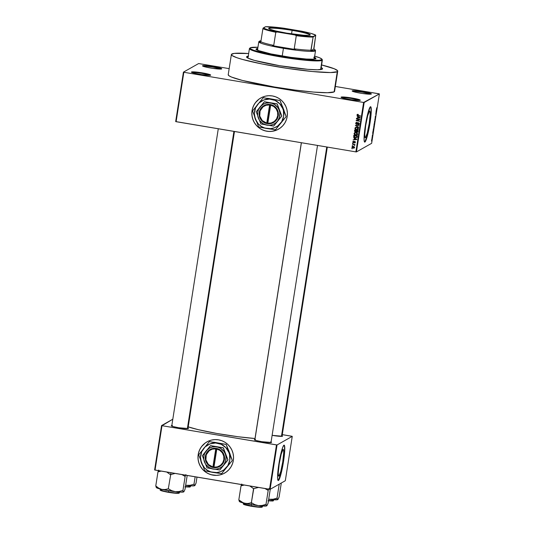 <?xml version="1.0" encoding="UTF-8"?>
<svg xmlns="http://www.w3.org/2000/svg" width="534" height="534" viewBox="0 0 534 534"><rect width="100%" height="100%" fill="white"/><g stroke="black" fill="none" stroke-linecap="round" stroke-linejoin="round"><path stroke-width="0.8" d="M359.556 100.452A9.225 0.861 8.9 0 0 350.731 98.369A9.225 0.861 8.9 0 0 341.693 97.655A9.225 0.861 -171.1 0 1 350.731 98.369A9.225 0.861 -171.1 0 1 359.556 100.452M341.139 97.121A9.739 0.908 -171.1 0 1 351.833 97.982A9.739 0.908 -171.1 0 1 360.243 100.305A9.739 0.908 -171.1 0 1 360.216 100.325L358.321 99.344L350.057 97.702L343.449 96.988L341.072 97.288L344.323 98.43L351.292 99.738L360.216 100.325A9.739 0.908 -171.1 0 1 350.424 99.604A9.739 0.908 -171.1 0 1 341.086 97.301A9.739 0.908 -171.1 0 1 341.139 97.121L341.446 97.548L341.139 97.121M209.929 75.327A9.225 0.861 8.9 0 0 201.098 73.245A9.225 0.861 8.9 0 0 192.06 72.531A9.225 0.861 -171.1 0 1 201.098 73.245A9.225 0.861 -171.1 0 1 209.929 75.327M191.506 71.997A9.739 0.908 -171.1 0 1 202.199 72.858A9.739 0.908 -171.1 0 1 210.616 75.181A9.739 0.908 -171.1 0 1 210.59 75.201L208.687 74.219L200.43 72.577L193.815 71.863L191.439 72.163L194.69 73.298L201.665 74.613L210.59 75.201A9.739 0.908 -171.1 0 1 200.791 74.48A9.739 0.908 -171.1 0 1 191.452 72.177A9.739 0.908 -171.1 0 1 191.506 71.997L191.813 72.424L191.506 71.997M221.003 69.066A9.225 0.861 8.9 0 0 212.172 66.984A9.225 0.861 8.9 0 0 203.134 66.269A9.225 0.861 -171.1 0 1 212.172 66.984A9.225 0.861 -171.1 0 1 221.003 69.066M202.58 65.735A9.739 0.908 -171.1 0 1 213.273 66.596A9.739 0.908 -171.1 0 1 221.69 68.919A9.739 0.908 -171.1 0 1 221.663 68.939L219.761 67.958L211.504 66.316L204.889 65.602L202.519 65.902L205.764 67.037L212.739 68.352L221.663 68.939A9.739 0.908 -171.1 0 1 211.864 68.219A9.739 0.908 -171.1 0 1 202.526 65.916A9.739 0.908 -171.1 0 1 202.58 65.735L202.887 66.163L202.58 65.735M370.629 94.191A9.225 0.861 8.9 0 0 361.805 92.108A9.225 0.861 8.9 0 0 352.767 91.394A9.225 0.861 -171.1 0 1 361.805 92.108A9.225 0.861 -171.1 0 1 370.629 94.191M352.213 90.86A9.739 0.908 -171.1 0 1 362.906 91.721A9.739 0.908 -171.1 0 1 371.317 94.044A9.739 0.908 -171.1 0 1 371.29 94.064L369.394 93.083L361.131 91.441L354.523 90.727L352.146 91.027L355.397 92.168L362.366 93.477L371.29 94.064A9.739 0.908 -171.1 0 1 361.498 93.343A9.739 0.908 -171.1 0 1 352.16 91.04A9.739 0.908 -171.1 0 1 352.213 90.86L352.52 91.287L352.213 90.86M260.819 97.949L260.792 97.969A17.942 17.742 60.5 0 1 287.192 116.539L286.317 119.923L284.802 123.067L282.7 125.844L280.09 128.153L277.086 129.902L273.795 131.024L270.337 131.471L266.86 131.237L263.482 130.323L260.338 128.761L257.562 126.618L255.239 123.981L253.47 120.938L252.328 117.613L251.848 114.136L252.048 110.638A17.942 17.742 60.5 0 1 260.792 97.969A17.942 17.742 -119.5 0 0 259.544 128.2A17.942 17.742 -119.5 0 0 278.468 129.195L278.454 129.208A17.942 17.742 60.5 0 1 252.048 110.638L252.922 107.247L254.444 104.103L256.54 101.327L259.15 99.017L262.154 97.275L265.451 96.153L268.902 95.699L272.387 95.94L275.758 96.854L278.902 98.41L281.685 100.552L284.001 103.195L285.77 106.233L286.912 109.557L287.399 113.034L287.192 116.539A17.942 17.742 60.5 0 1 278.454 129.208M278.895 476.148L278.374 475.514L278.254 472.944L279.215 463.812L281.211 454.094L283.067 449.481A13.557 1.582 -80.5 0 1 283.227 449.448A13.557 1.582 -80.5 0 1 282.646 462.444A13.557 1.582 -80.5 0 1 278.895 476.148A13.557 1.582 -80.5 0 1 278.735 476.181A13.557 1.582 -80.5 0 1 279.315 463.185A13.557 1.582 -80.5 0 1 283.067 449.481L283.587 450.115L283.708 452.678L282.746 461.817L280.75 471.535L278.895 476.148M278.114 480.507A17.942 2.096 99.5 0 0 278.214 480.46L278.421 480.5A17.942 2.096 -80.5 0 1 278.207 480.54A17.942 2.096 -80.5 0 1 278.982 463.332A17.942 2.096 -80.5 0 1 283.948 445.196L282.84 447.045L281.485 451.303L279.128 462.431L277.627 475.066L277.647 479.038L278.201 480.54L279.215 479.352L280.524 475.654L283.234 463.265L284.742 450.629L284.722 446.658L283.948 445.196A17.942 2.096 -80.5 0 1 284.155 445.156A17.942 2.096 -80.5 0 1 283.387 462.357A17.942 2.096 -80.5 0 1 278.421 480.5L278.214 480.46A17.942 2.096 99.5 0 0 283.113 462.758A17.942 2.096 99.5 0 0 284.048 445.156M369.561 111.059A13.557 1.582 -80.5 0 1 369.715 111.025A13.557 1.582 -80.5 0 1 369.134 124.022A13.557 1.582 -80.5 0 1 365.383 137.725L364.869 137.091L364.749 134.521L365.71 125.39L367.699 115.671L369.561 111.059L370.075 111.693L370.195 114.256L369.234 123.394L367.245 133.113L365.383 137.725A13.557 1.582 -80.5 0 1 365.229 137.759A13.557 1.582 -80.5 0 1 365.81 124.762A13.557 1.582 -80.5 0 1 369.561 111.059M364.602 142.084A17.942 2.096 99.5 0 0 364.709 142.037L364.909 142.071A17.942 2.096 -80.5 0 1 364.702 142.117A17.942 2.096 -80.5 0 1 365.47 124.909A17.942 2.096 -80.5 0 1 370.436 106.773L367.979 112.881L365.336 125.744L364.115 136.644L364.135 140.616L364.695 142.117L365.703 140.929L367.018 137.231L369.728 124.843L371.23 112.207L371.21 108.235L370.436 106.773A17.942 2.096 -80.5 0 1 370.643 106.733A17.942 2.096 -80.5 0 1 369.875 123.935A17.942 2.096 -80.5 0 1 364.909 142.071L364.709 142.037A17.942 2.096 99.5 0 0 369.601 124.335A17.942 2.096 99.5 0 0 370.543 106.733M255.466 439.489L254.384 439.622L254.665 440.009L254.384 439.622A8.718 0.814 -171.1 0 1 254.858 439.515M271.065 442.052A8.718 0.814 -171.1 0 1 271.479 442.472A8.718 0.814 -171.1 0 1 271.459 442.492L270.651 441.892M282.099 435.817A8.718 0.814 -171.1 0 1 282.513 436.238A8.718 0.814 -171.1 0 1 282.493 436.251L281.685 435.651M172.422 425.545L171.334 425.678L171.614 426.065L171.334 425.678A8.718 0.814 -171.1 0 1 171.808 425.571M188.015 428.108A8.718 0.814 -171.1 0 1 188.429 428.528A8.718 0.814 -171.1 0 1 188.409 428.542L187.601 427.948M355.971 124.162L355.684 123.134L356.378 122.413L357.019 122.379L356.111 123.187L356.392 124.042L358.107 122.713L359.275 123.414L358.481 124.589L358.087 124.255L358.881 123.614L358.401 123.034L357.039 124.382L355.971 124.162M248.597 56.103L246.902 56.531A38.448 3.591 -171.1 0 0 246.688 57.271A38.448 3.591 -171.1 0 0 283.554 66.336A38.448 3.591 -171.1 0 0 322.216 69.18L322.469 68.506L321.181 67.571A38.448 3.591 -171.1 0 1 322.322 69.113A38.448 3.591 -171.1 0 1 322.216 69.18L317.436 69.78L307.651 69.327L279.556 65.689L254.391 60.389L247.849 58.099L246.648 57.205L246.902 56.531L247.956 58.006L246.902 56.531A38.448 3.591 -171.1 0 1 248.243 56.15M231.376 54.528L228.218 74.7A53.827 5.033 8.9 0 0 277.5 87.503A53.827 5.033 8.9 0 0 334.124 91.881L337.281 71.71A53.827 5.033 -171.1 0 1 280.657 67.331A53.827 5.033 -171.1 0 1 231.376 54.528A53.827 5.033 -171.1 0 1 231.836 54.007A53.827 5.033 -171.1 0 1 248.657 53.527L234.212 53.4L231.402 54.435L232.07 55.536L236.829 57.699L242.323 59.401L262.548 64.08L287.973 68.465L312.59 71.536L330.586 72.551L337.281 71.71L334.471 90.94M188.208 426.873A44.088 4.118 8.9 0 0 255.018 438.514L238.137 436.739L216.971 433.481L198.154 429.636L187.821 426.739M206.938 441.872A17.942 17.742 60.5 0 1 233.338 460.441L232.464 463.826L230.948 466.97L228.846 469.746L226.236 472.056L223.232 473.805L219.941 474.926L216.484 475.373L213.006 475.14L209.628 474.225L206.491 472.663L203.708 470.527L201.385 467.884L199.616 464.84L198.474 461.516L197.994 458.038L198.194 454.541A17.942 17.742 60.5 0 1 206.938 441.872L206.965 441.858A17.942 17.742 -119.5 0 0 205.69 472.103A17.942 17.742 -119.5 0 0 224.614 473.097L224.6 473.111A17.942 17.742 60.5 0 1 198.194 454.541L199.069 451.15L200.59 448.006L202.693 445.229L205.296 442.92L208.3 441.177L211.597 440.056L215.048 439.602L218.533 439.842L221.904 440.757L225.048 442.312L227.831 444.455L230.147 447.098L231.916 450.135L233.058 453.459L233.545 456.937L233.338 460.441A17.942 17.742 60.5 0 1 224.6 473.111M176.107 121.692L355.864 151.876L363.607 102.455L183.85 72.27L176.107 121.692L175.673 121.565L183.416 72.15L198.621 63.553L229.166 68.632L198.621 63.553L183.416 72.15L183.85 72.27L183.416 72.15L175.673 121.565L355.864 151.876L356.438 151.923L364.175 102.501L379.387 93.904L371.644 143.319L356.438 151.923L355.864 151.876L363.607 102.455L183.85 72.27L176.107 121.692M352.694 145.789L352.246 145.388L352.694 145.789M353.722 144.647L352.447 144.1L355.003 144.534L354.543 144.781L354.756 145.522L353.722 144.647L354.756 145.522L354.543 144.781L355.003 144.534L352.447 144.1L353.722 144.647M353.041 143.593L352.587 143.185L353.041 143.593M354.082 142.658L353.141 142.712L352.76 141.817L353.688 141.25L353.108 141.977L353.561 142.485L354.329 141.543L355.057 141.577L355.397 142.331L354.843 142.938L354.783 141.81L353.448 142.812L354.783 141.81L355.03 142.278L354.549 142.952L355.397 142.331L354.309 141.55M354.416 138.379L356.772 139.494L353.101 139.928L354.242 139.494L354.416 138.379L354.242 139.494L353.101 139.928L356.772 139.494L354.416 138.379M357.233 134.842L355.924 134.942L354.049 133.553L354.496 132.853L355.684 132.572L357.286 133.16L357.566 134.455L356.271 135.135L354.576 134.668L354.049 133.553L354.442 134.561L355.657 135.089L357.113 134.915L357.66 134.161L356.004 132.606L354.583 132.806M358.06 129.568L356.752 129.669L354.876 128.28L355.444 127.513L356.512 127.299L358.114 127.893L358.387 129.181L357.099 129.862L355.397 129.395L354.876 128.28L355.27 129.288L356.485 129.815L357.94 129.649L358.481 128.888L356.825 127.339L355.404 127.533M356.972 114.897L358.174 114.389L357.42 114.87L357.54 115.344L360.417 116.225L357.279 115.584L356.972 114.897L358.034 115.825L360.47 115.905L357.593 115.371L357.379 114.984L358.174 114.389L356.972 114.897L357.299 114.436M357.807 116.746L360.163 117.86L356.485 118.294L357.633 117.854L357.807 116.746L357.633 117.854L356.485 118.294L360.163 117.86L357.807 116.746M359.195 119.456L356.378 118.982L359.943 119.249L356.859 120.47L359.629 121.265L356.111 120.677L359.195 119.456L356.111 120.677L359.629 121.265L356.859 120.47L359.943 119.249L356.378 118.982L359.195 119.456M358.668 127.426L355.357 125.51L359.022 125.15L355.744 125.717L358.668 127.426L355.744 125.717L359.022 125.15L355.357 125.51L358.668 127.426M357.76 132.112L356.579 131.684L354.81 131.898L354.656 129.982L358.174 130.57L357.68 132.178L355.377 132.125L357.913 132.045M355.27 137.705L353.795 136.944L353.828 135.256L357.346 135.843L356.912 137.432L355.27 137.705L357.059 137.238L357.346 135.843L353.828 135.256L353.682 136.197L354.069 135.296L353.682 136.197L355.27 137.705M353.148 148.172L351.999 147.504L352.213 146.57L353.401 146.376L354.529 147.05L354.396 147.891L353.148 148.172L354.175 148.065L354.583 147.497L353.401 146.376L352.347 146.483L351.939 147.05L352.487 146.416L351.939 147.05L353.148 148.172M352.22 148.812L351.772 148.412L352.22 148.812M376.71 108.062L376.543 109.11L376.964 108.602L376.583 108.776L376.71 108.062M378.946 93.784L335.345 86.461L379.387 93.904L363.607 102.455L364.175 102.501L356.438 151.923L371.644 143.319L379.387 93.904L378.946 93.784M371.737 139.261L371.851 138.9L371.737 139.261M372.078 137.058L372.198 136.697L372.078 137.058M372.952 131.484L372.639 133.487L373.319 131.858L373.006 131.144L372.639 133.487L373.319 131.858L372.952 131.484M373.847 126.151L373.633 128.227L374.167 126.431L374.134 125.75L373.847 126.151L373.673 128.22L373.847 126.151M374.674 120.878L374.461 122.953L374.961 121.418L374.955 120.477L374.674 120.878L374.501 122.947L374.674 120.878M375.242 116.812L375.262 117.687L375.722 115.985L375.502 117.433L375.789 115.664L375.442 117.527L375.749 115.638L375.248 116.799M376.343 109.844L376.029 111.846L376.71 110.218L376.397 109.51L376.029 111.846L376.71 110.218L376.343 109.844M375.923 112.534L376.296 112.32L375.656 114.229L376.123 113.969L375.796 113.855L376.437 111.946L375.969 112.213L376.296 112.32L375.656 114.229L376.123 113.969L375.796 113.855L376.437 111.946L375.923 112.534M374.848 119.382L375.155 120.123L374.928 119.175L375.515 117.854L374.895 119.069L375.155 120.123L374.928 119.175L375.515 117.854L374.848 119.382M374.04 124.529L373.98 125.403L374.307 125.136L374.661 123.274L374.194 123.534L374.254 125.216L374.661 123.274L374.04 124.529M373.226 129.749L373.386 130.69L373.84 128.54L373.373 128.807L373.273 130.83L373.84 128.54L373.226 129.749M372.325 135.462L372.358 136.117L372.659 134.895L372.512 135.963L372.705 134.575L372.465 136.05L372.692 134.581L372.325 135.462M371.938 137.979L372.158 138.48L372.325 137.465L372.158 138.48L372.325 137.465L371.938 137.979M371.517 140.616L371.664 141.256L371.884 139.621L371.517 140.616M291.824 436.238L282.286 434.636L292.258 436.358L285.31 480.733L270.104 489.338L277.053 444.962L292.258 436.358L277.053 444.962L162.002 425.691L155.054 470.067L269.536 489.291L276.485 444.915L162.002 425.691L172.802 419.21L161.562 425.571L162.002 425.691L155.054 470.067L154.613 469.94L161.562 425.571L154.613 469.94L270.104 489.338L269.536 489.291L276.485 444.915L277.053 444.962L270.104 489.338L285.31 480.733L292.258 436.358L291.824 436.238M171.334 425.678L173.036 426.553L178.736 427.754L188.409 428.542A8.718 0.814 -171.1 0 1 179.644 427.901A8.718 0.814 -171.1 0 1 171.287 425.845A8.718 0.814 -171.1 0 1 171.334 425.678M272.12 435.337L282.493 436.251A8.718 0.814 -171.1 0 1 272.12 435.337M254.384 439.622L256.08 440.497L261.787 441.698L271.459 442.492A8.718 0.814 -171.1 0 1 262.695 441.845A8.718 0.814 -171.1 0 1 254.338 439.789A8.718 0.814 -171.1 0 1 254.384 439.622M205.323 442.906L201.598 446.551L199.776 449.528L198.575 452.805L198.034 456.27L198.174 459.774L198.988 463.192L200.457 466.389L202.506 469.246L205.069 471.649L208.046 473.504L211.317 474.746L216.51 475.36L219.968 474.906L223.259 473.791M228.245 74.606L228.912 75.708L231.602 77.09L242.536 80.474L274.396 86.989L295.102 90.072L313.725 92.088L327.429 92.722L334.124 91.881A53.827 5.033 8.9 0 0 334.578 91.354L337.735 71.182A53.827 5.033 -171.1 0 1 337.281 71.71L337.635 70.768L334.357 68.799L321.588 64.948A53.827 5.033 -171.1 0 1 337.735 71.182M364.702 142.117L367.172 135.936L369.528 124.809L371.03 112.173L371.01 108.202L370.449 106.7M278.207 480.54L280.677 474.359L283.033 463.232L284.542 450.596L284.522 446.624L283.961 445.122M259.177 99.004L255.452 102.648L253.63 105.625L252.428 108.903L251.888 112.367L252.028 115.871L252.842 119.289L254.311 122.486L256.36 125.343L258.923 127.746L261.9 129.602L265.171 130.843L268.622 131.424L272.106 131.317L277.113 129.882M376.804 107.688L376.597 109.103L376.804 107.688M376.503 108.856L376.911 108.923L376.503 108.856M376.55 108.462L376.597 109.103M375.969 112.22L376.383 112.294L375.969 112.22M375.709 113.896L376.123 113.969L375.709 113.896M375.963 112.267L376.296 112.32L375.963 112.267M375.175 117.393L375.295 116.806M375.622 115.945L375.676 116.519M374.888 121.565L374.454 122.399L374.835 120.797L374.888 121.545M374.835 120.797L374.568 122.613L374.714 120.757M374.421 123.701L374.294 124.903L374.421 123.701M374.007 126.064L373.74 127.886L373.893 126.031M373.56 129.949L373.146 130.429L373.733 128.894L373.366 128.834L373.733 128.894L373.219 130.403L373.326 129.088L373.733 128.894L373.553 129.969M373.086 131.758L372.899 132.646L373.086 131.758M372.352 135.856L372.372 135.456M372.578 134.882L372.625 135.289M371.671 139.915L371.604 141.089L371.824 140.435M371.577 141.096L371.564 140.596M357.379 114.984L358.174 114.717M358.441 114.57L357.646 114.83M357.44 114.363L357.546 115.431L360.45 116.032L358.034 115.825L357.239 114.75L357.566 114.289M357.76 114.636L358.207 114.543M360.183 117.734L356.485 118.294L360.183 117.734M357.9 117.707L358.074 116.592L357.066 116.138L358.074 116.592L357.9 117.707M359.442 117.24L358.468 116.772L359.442 117.24M358.201 116.919L360.09 117.5L358.06 117.814L358.468 116.772L358.06 117.814L359.823 117.654L358.201 116.919M359.903 119.516L356.859 120.47L359.903 119.516M359.656 121.078L356.111 120.677L356.425 120.257L359.656 121.078M359.462 119.302L356.645 118.828L359.462 119.302M356.839 123.941L357.626 123.254L356.572 124.095L356.071 123.341L357.019 122.379L356.151 122.506L355.664 123.247L356.291 122.44M356.071 123.341L357.012 122.707M357.279 122.56L356.338 123.194M357.199 123.888L356.572 124.095M358.968 124.382L358.08 124.582L359.282 123.795L358.461 122.72L357.827 122.813M358.461 122.72L357.186 123.895M358.347 124.102L359.135 123.581L358.08 124.582L359.128 124.309M358.868 123.734L358.401 123.034L358.868 123.734L358.087 124.255M357.707 123.921L356.525 124.415L358.568 122.873M356.525 124.415L355.931 123.094L356.525 124.415L357.44 124.068M356.405 122.359L355.998 123.694L357.306 124.235M358.668 122.887L359.142 123.347L358.868 124.022M356.665 122.666L357.119 122.553M358.988 125.35L355.744 125.717L358.988 125.35M358.708 127.165L355.577 125.677L358.708 127.165M355.571 127.452L354.876 128.28L355.27 129.288L356.485 129.815L358.127 129.535M355.377 127.619L355.838 127.299M355.931 127.646L357.947 127.826L358.341 128.667L357.753 129.315M357.626 129.348L358.341 128.667L357.68 127.98L356.772 127.653L358.074 128.821L357.039 127.506L355.978 127.619L356.772 127.653L355.871 127.699L355.29 128.347L355.711 127.773M358.074 128.821L356.545 129.502L355.29 128.347L355.664 129.168L356.545 129.502L357.606 129.415L358.074 128.821M357.927 129.235L357.359 129.495M356.992 132.305L358.014 131.571L358.174 130.57L354.656 129.982L354.503 130.977L354.896 130.022L354.503 130.977L355.377 132.125L354.77 130.823L355.077 131.751L356.398 131.865M356.632 131.778L357.787 132.105M355.697 131.658L356.518 130.429L355.43 131.805L354.903 131.391L355.284 130.223L356.518 130.429L355.284 130.223L356.518 130.429L356.358 131.324M357.253 131.825L357.98 130.676L356.986 131.971L356.545 131.591L356.926 130.496L357.98 130.676L356.926 130.496L357.98 130.676L357.626 131.785M357.626 131.384L356.986 131.971L357.5 131.811L357.713 130.823L356.659 130.65L356.545 131.591L356.986 131.971M356.151 131.21L355.43 131.805L356.031 131.598L356.251 130.576L355.017 130.369L354.916 131.437L355.43 131.805M354.75 132.719L354.049 133.553L354.442 134.561L355.657 135.089L357.299 134.808M354.549 132.886L355.017 132.572M355.103 132.919L357.126 133.1L357.513 133.941L356.926 134.581M356.799 134.615L357.513 133.941L356.859 133.253L355.944 132.926L357.246 134.094L356.211 132.779L355.15 132.893L355.944 132.926L355.043 132.973L354.463 133.62L354.883 133.046M357.246 134.094L355.717 134.768L354.463 133.62L354.836 134.441L355.818 134.788L357.246 134.094M357.106 134.508L356.532 134.768M357.059 137.238L356.725 137.565M357.326 137.091L355.537 137.558L353.949 136.043L354.696 137.305L356.979 137.425M356.652 137.111L356.886 136.097L354.189 135.643L354.276 136.958L355.677 137.432L356.919 136.958L357.153 135.943L356.652 137.111L355.324 137.385L354.489 137.111L354.189 135.643L357.153 135.943L354.456 135.496L357.153 135.943L356.478 137.238M356.792 139.374L353.101 139.928L356.792 139.374M354.509 139.341L354.683 138.233L353.682 137.779L354.683 138.233L354.509 139.341M356.058 138.88L355.077 138.406L356.058 138.88M354.81 138.56L356.699 139.14L354.676 139.454L355.077 138.406L354.676 139.454L356.432 139.287L354.81 138.56M354.776 141.483L353.435 142.478L353.108 141.977L353.688 141.25L352.747 141.897L353.228 141.303M353.688 141.25L352.747 141.897L353.448 142.812L354.349 142.224M353.108 141.977L353.682 141.583M353.949 141.43L353.374 141.83M354.469 141.477L354.135 141.991L355.043 141.33M355.177 142.772L354.549 142.952L355.397 142.331M354.549 142.952L355.25 142.745M355.03 142.278L354.549 142.618M355.05 141.664L355.297 142.124L355.05 141.664L354.616 142.071M353.448 142.812L352.747 141.897M353.168 141.37L353.154 142.358L354.015 142.671M354.609 141.837L354.983 141.657M355.297 142.124L354.903 142.471M354.983 144.661L354.543 144.781L354.983 144.661M354.736 145.054L354.402 145.368L354.503 144.641L352.66 144.273L354.75 144.901M354.302 147.978L353.415 148.018L352.206 146.897L352.787 147.838L354.396 147.938M353.441 147.698L354.489 147.277L353.174 147.845L352.3 147.124L353.621 146.55L354.222 147.424L353.621 146.55L354.463 147.044L354.209 147.638M352.62 146.823L353.461 146.53M354.222 147.424L353.655 146.77L352.58 146.757L352.327 147.351L353.021 147.818L354.489 147.277M352.3 147.124L352.827 146.616M353.621 146.55L352.567 146.97M313.959 57.118L315.467 57.892L315.601 58.753A30.244 2.83 -171.1 0 1 283.788 56.297A30.244 2.83 -171.1 0 1 256.1 49.101A30.244 2.83 -171.1 0 1 256.353 48.808L256.273 49.308A30.244 2.83 8.9 0 0 256.18 49.375M321.942 59.347A36.913 3.451 -171.1 0 1 322.362 59.995A36.913 3.451 -171.1 0 1 322.049 60.355A36.913 3.451 8.9 0 0 322.256 59.648L321.828 59.074A36.399 3.404 -171.1 0 1 321.628 59.768L322.049 60.355L320.607 69.6L322.049 60.355A36.913 3.451 -171.1 0 1 283.227 57.352A36.913 3.451 -171.1 0 1 249.431 48.574A36.913 3.451 -171.1 0 1 249.745 48.214M250.226 47.86L249.645 48.28A36.913 3.451 8.9 0 0 281.518 57.071A36.913 3.451 8.9 0 0 322.049 60.355L321.628 59.768A36.399 3.404 -171.1 0 1 281.658 56.531A36.399 3.404 -171.1 0 1 250.226 47.86A36.399 3.404 -171.1 0 1 250.326 47.793A36.399 3.404 -171.1 0 1 257.942 47.272L250.326 47.793L250.486 48.828L253.703 50.289L264.998 53.32L284.762 57.031L304.934 59.648L318.718 60.289L321.628 59.768L321.868 59.127L319.652 57.799L314.539 56.117M314.666 56.157A36.399 3.404 -171.1 0 1 321.828 59.074M314.259 58.727L314.259 58.727A28.709 2.683 -171.1 0 1 314.019 59.007A28.709 2.683 -171.1 0 1 313.645 59.154M314.479 57.345A30.244 2.83 -171.1 0 1 315.861 58.46A30.244 2.83 -171.1 0 1 315.601 58.753L313.184 59.187L306.382 59.04L290.81 57.352L271.005 53.934L257.995 50.443A28.709 2.683 -171.1 0 1 257.535 49.842A28.709 2.683 -171.1 0 1 257.782 49.562M256.033 49.555L256.273 49.308A30.244 2.83 8.9 0 1 257.675 48.961L256.273 49.308L256.353 48.808L257.755 48.46A30.244 2.83 -171.1 0 0 256.353 48.808L256.487 49.669L257.995 50.443M315.721 58.727L313.879 57.625M314.206 58.506L313.518 59.194M258.489 50.73L257.548 49.795M315.701 58.693A30.244 2.83 8.9 0 0 314.399 57.846M267 505.571L268.075 503.262L270.264 489.244L268.075 503.262L266.713 505.865L265.985 504.436L268.222 490.305A15.92 1.489 -171.1 0 1 268.021 490.299L264.777 488.436L268.202 490.319L265.985 504.436L262.134 505.471L258.356 505.611L254.785 504.63L251.36 502.748L253.75 488.643A15.92 1.489 -171.1 0 1 253.423 488.59L249.819 485.98L253.57 488.623L251.36 502.748L248.023 503.482L244.772 503.328A13.871 1.295 8.9 0 0 251.327 504.603L251.374 502.748L251.327 504.603L258.356 505.611L254.785 504.63L251.534 502.768L248.023 503.482L244.772 503.328L241.722 502.053L238.818 499.877L241.028 485.753L244.372 485.019L241.181 485.793A15.92 1.489 -171.1 0 1 241.054 485.74L238.818 499.877L243.217 502.821L251.327 504.603A13.871 1.295 8.9 0 0 258.356 505.611L266.713 505.865L265.812 504.416L262.134 505.471L258.356 505.611A13.871 1.295 8.9 0 0 266.713 505.865L266.833 505.711M251.594 506.018L243.237 503.789A9.739 0.908 8.9 0 0 251.594 506.018L251.801 504.683L251.594 506.018A9.739 0.908 8.9 0 0 262.481 506.806L257.962 506.873L251.594 506.018M243.531 504.076L246.394 505.251L251.587 506.292L258.009 507.146L262.114 506.986M253.75 488.643L258.536 487.442L253.75 488.643A15.92 1.489 8.9 0 1 253.423 488.59L253.75 488.643M268.222 490.305L268.949 488.57L268.222 490.305A15.92 1.489 8.9 0 1 268.021 490.299L268.222 490.305M241.775 484.011L241.054 485.74A15.92 1.489 8.9 0 0 241.181 485.793L241.775 484.011M238.845 499.864L239.305 501.306L238.845 499.864M239.205 501.212L239.466 501.566A13.871 1.295 8.9 0 0 244.772 503.328L239.886 501.867L239.426 501.453L239.833 501.005M249.805 505.978L243.511 504.216M262.054 507.153L253.41 506.586M301.41 142.732L254.845 440.089L301.41 142.732M187.361 428.682L233.919 131.397L187.361 428.682M326.768 146.99L281.445 436.385L326.768 146.99M309.914 35.137A20.759 1.942 8.9 0 0 292.105 30.371L292.191 30.044A21.073 1.969 -171.1 0 1 310.147 35.024A21.073 1.969 -171.1 0 1 286.711 33.141L275.711 30.959L269.957 29.27L268.675 28.496L269.183 27.995L275.237 27.928L286.084 29.103L298.065 31.119L307.143 33.288L310.261 34.89L308.405 35.357L303.666 35.257L286.711 33.141A21.073 1.969 -171.1 0 1 268.702 28.529A21.073 1.969 -171.1 0 1 292.191 30.044L292.105 30.371A20.759 1.942 -171.1 0 1 309.92 35.111A20.759 1.942 -171.1 0 1 309.914 35.137M291.551 33.902L292.105 30.371L291.551 33.902M259.544 41.125L258.963 41.545A28.709 2.683 8.9 0 0 283.427 48.327L283.574 47.786A28.195 2.637 -171.1 0 1 272.4 45.664L273.742 45.377A27.681 2.59 -171.1 0 1 260.852 41.759L260.605 42.36A28.195 2.637 -171.1 0 1 259.544 41.125A28.195 2.637 -171.1 0 1 261.013 40.744M314.206 59.1L315.527 50.657A28.709 2.683 -171.1 0 1 283.427 48.327L282.219 56.037L283.427 48.327A28.709 2.683 -171.1 0 1 258.803 41.772L257.535 49.842M314.599 49.455L313.879 49.061L310.821 50.79L314.306 50.543L315.007 49.802M295.409 49.529L272.4 45.664L295.409 49.529A28.195 2.637 -171.1 0 1 283.574 47.786L283.427 48.327A28.709 2.683 8.9 0 0 315.44 50.39L315.013 49.809A28.195 2.637 -171.1 0 1 310.821 50.79L311.068 50.196A27.681 2.59 -171.1 0 1 294.227 48.814L295.409 49.529L272.4 45.664L273.742 45.377L275.798 32.267L277.293 32L294.942 34.964L296.277 35.705L294.227 48.814L295.409 49.529M261.046 40.738L259.391 41.325L260.605 42.36L260.852 41.759A27.681 2.59 8.9 0 0 273.742 45.377L275.798 32.267A27.681 2.59 -171.1 0 1 262.908 28.649L260.852 41.759L262.908 28.649A27.681 2.59 8.9 0 0 275.798 32.267L277.293 32L294.942 34.964L308.045 36.332L313.385 36.472L315.734 35.144L313.879 49.061A28.195 2.637 -171.1 0 1 315.013 49.809M301.617 31.192L281.064 27.848L265.518 26.713L262.908 28.649L263.175 28.042L268.135 29.844L277.293 32A27.167 2.536 -171.1 0 1 263.175 28.042L265.518 26.713A27.167 2.536 -171.1 0 1 283.961 28.229L301.617 31.192A27.167 2.536 -171.1 0 1 315.734 35.144L310.768 33.342L301.617 31.192M313.785 48.654L313.879 49.061L310.821 50.79L313.118 37.08L315.734 35.144L313.785 48.654M294.227 48.814A27.681 2.59 8.9 0 0 311.068 50.196L313.118 37.08A27.681 2.59 -171.1 0 1 296.277 35.705L294.227 48.814M268.889 28.716A20.759 1.942 -171.1 0 1 268.896 28.682A20.759 1.942 -171.1 0 1 292.105 30.371A20.759 1.942 8.9 0 0 268.889 28.716M296.277 35.705A27.681 2.59 8.9 0 0 313.118 37.08L313.385 36.472A27.167 2.536 -171.1 0 1 294.942 34.964L296.277 35.705M174.378 473.651L172.529 474.085L174.378 473.651M170.7 474.699L172.529 474.085L170.7 474.699A15.92 1.489 -171.1 0 1 170.533 474.673A15.92 1.489 8.9 0 0 170.7 474.699L168.31 488.797L164.973 489.538L161.722 489.384L158.671 488.103L155.768 485.927L157.977 471.809L155.768 485.927L158.671 488.103L161.722 489.384L175.306 491.66L171.734 490.679L168.31 488.797L170.7 474.699M171.054 472.75L170.533 474.673L171.054 472.75M160.48 490.132L163.344 491.307L168.544 492.068L163.397 491.046L160.187 489.845A9.739 0.908 8.9 0 0 168.544 492.068L168.751 490.739L168.544 492.068A9.739 0.908 8.9 0 0 179.431 492.862L174.912 492.929L168.544 492.068L174.958 493.202L179.064 493.042M183.95 491.627L185.024 489.311L187.194 475.46L185.024 489.311L183.95 491.627L183.422 491.921L182.762 490.472L179.084 491.527L175.306 491.66L180.939 492.128L183.783 491.767M158.725 470.06L157.977 471.809L161.321 471.068L158.131 471.842A15.92 1.489 -171.1 0 1 158.004 471.796A15.92 1.489 8.9 0 0 158.131 471.842L158.725 470.06M155.794 485.913L156.255 487.362L155.794 485.913M156.155 487.268L156.415 487.622A13.871 1.295 8.9 0 0 161.722 489.384A13.871 1.295 8.9 0 0 175.306 491.66L171.734 490.679L168.484 488.824L164.973 489.538L161.722 489.384L156.836 487.922L156.375 487.509L156.782 487.061M166.768 472.036L170.373 474.646A15.92 1.489 8.9 0 0 170.533 474.673A15.92 1.489 -171.1 0 1 170.373 474.646L166.768 472.036M181.727 474.492L185.151 476.375L182.935 490.492L185.151 476.375L185.899 474.619L185.171 476.361A15.92 1.489 -171.1 0 1 184.971 476.355L185.151 476.375A15.92 1.489 8.9 0 1 184.971 476.355L181.727 474.492M179.003 493.209L170.359 492.642M166.755 492.034L160.46 490.272M183.663 491.921L182.762 490.472L179.084 491.527L175.306 491.66A13.871 1.295 8.9 0 0 183.663 491.921A13.871 1.295 8.9 0 0 183.703 491.894L183.709 491.894M279.215 484.184L277.019 498.202L273.168 499.23L268.695 499.27L277.747 499.624L277.019 498.202L279.215 484.184M278.034 499.33L279.108 497.021L281.298 483.003L279.108 497.021L277.867 499.477M277.747 499.624L276.846 498.175L273.168 499.23L269.39 499.37A13.871 1.295 8.9 0 1 268.695 499.29L269.39 499.37A13.871 1.295 8.9 0 0 277.747 499.624A13.871 1.295 8.9 0 0 277.787 499.604A13.871 1.295 8.9 0 0 277.787 499.597L277.793 499.597M268.489 500.585A9.739 0.908 8.9 0 0 273.515 500.565L268.489 500.585M273.088 500.912L267.961 500.799M273.642 499.764L273.455 500.732L272.847 501.012L268.448 500.852L273.148 500.752M190.591 485.82L190.471 486.621L185.438 486.641A9.739 0.908 8.9 0 0 190.471 486.621L189.797 487.061L185.398 486.908L190.097 486.801M194.983 485.386L196.058 483.076L196.993 477.109L196.058 483.076L194.696 485.68L193.996 484.238L190.117 485.286L185.645 485.326L191.973 485.887L194.817 485.526M195.137 476.795L193.969 484.251L195.137 476.795M190.037 486.968L184.911 486.854M194.696 485.68L193.996 484.238L190.117 485.286L185.645 485.326A13.871 1.295 8.9 0 0 186.346 485.426A13.871 1.295 8.9 0 0 194.696 485.68A13.871 1.295 8.9 0 0 194.736 485.66A13.871 1.295 8.9 0 0 194.736 485.653L194.736 485.66M270.604 105.138L267.768 123.261L271.199 122.987L274.276 121.452L276.559 118.882L277.727 115.631L277.607 112.167L276.232 108.983L273.782 106.52L270.604 105.138A9.225 9.125 60.5 0 1 277.727 115.631A9.225 9.125 60.5 0 1 267.768 123.261L267.754 123.728A9.739 9.632 -119.5 0 0 278.294 115.678A9.739 9.632 -119.5 0 0 270.751 104.591L267.754 123.741L263.396 122.106L260.799 119.509L259.337 116.138L259.21 112.474L259.664 110.698L260.445 109.036L262.861 106.319L266.119 104.704L270.758 104.577L274.109 106.046L275.531 107.221L277.6 110.264L278.408 113.842L278.294 115.678L277.059 119.115L274.643 121.832L271.385 123.447L266.753 123.574L267.761 123.648L266.753 123.574L266.766 123.094L269.603 104.964L266.172 105.245L263.095 106.773L260.078 110.912L259.764 116.058L262.254 120.597L266.766 123.094A9.225 9.125 60.5 0 1 259.651 112.594A9.225 9.125 60.5 0 1 269.603 104.964L269.75 104.424A9.739 9.632 -119.5 0 0 259.21 112.474A9.739 9.632 -119.5 0 0 266.753 123.561L269.603 104.964L269.75 104.41L270.758 104.577L270.604 105.138M260.058 106.92L256.227 111.806L260.866 123.968L273.622 126.111L281.832 116.038L273.715 126.057L281.832 116.038L279.189 110.138L277.186 103.87L281.832 116.038L277.186 103.87L264.337 101.78L256.227 111.806L260.866 123.968L273.622 126.111L281.738 116.092L277.093 103.923L270.491 102.982A11.281 11.154 60.5 0 1 277.453 121.231A11.281 11.154 60.5 0 1 258.316 118.014A11.281 11.154 60.5 0 1 270.491 102.982L264.337 101.78L258.529 109.417L257.708 112.22L257.635 115.157L258.316 118.014L259.711 120.611L262.922 123.614L267.013 125.17L269.937 125.27L272.774 124.609L275.337 123.234L277.453 121.231L279.476 117.367L279.876 112.994L279.189 110.138L277.793 107.541L274.583 104.537L271.919 103.322L269.036 102.835L266.132 103.115L263.409 104.143L260.058 106.92M264.43 101.734L277.186 103.87L264.43 101.734M282.826 108.702L279.756 103.783L275.057 100.405L269.443 99.077L263.776 100.012L258.917 103.055L255.599 107.748L254.338 113.382L255.319 119.089L258.389 124.008L261.386 126.471L264.904 128.073L270.631 128.654L274.369 127.78L277.753 125.964L281.652 121.752L283.634 116.339L283.4 110.558L280.123 100.699L286.104 116.379L280.123 100.699A17.068 16.881 -119.5 0 0 279.869 100.492L267.634 98.283L279.869 100.492L271.365 99.271A14.865 14.698 60.5 0 1 280.537 123.327L286.057 116.706A17.068 16.881 -119.5 0 0 286.104 116.379L282.826 108.702M283.975 110.231L280.123 100.699A17.068 16.881 60.5 0 0 279.869 100.492L263.429 97.729A17.068 16.881 60.5 0 0 263.122 97.849L252.669 110.765A17.068 16.881 60.5 0 0 252.615 111.092L258.596 126.765A17.068 16.881 60.5 0 0 258.85 126.979L266.786 128.52A14.865 14.698 60.5 0 1 257.608 104.464A14.865 14.698 60.5 0 1 271.365 99.271L263.429 97.729A17.068 16.881 -119.5 0 0 263.122 97.849L252.669 110.765A17.068 16.881 -119.5 0 0 252.615 111.092L258.596 126.765A17.068 16.881 -119.5 0 0 258.85 126.979L275.29 129.735A17.068 16.881 -119.5 0 0 275.597 129.622L280.537 123.327A14.865 14.698 60.5 0 1 266.786 128.52L275.29 129.735A17.068 16.881 60.5 0 0 275.597 129.622L282.226 121.425M282.593 106.606L286.104 116.379A17.068 16.881 60.5 0 1 286.057 116.706L279.803 124.415M269.87 104.43L266.887 123.501L269.87 104.43M216.751 449.041L213.914 467.163L217.345 466.89L220.422 465.354L222.705 462.784L223.873 459.534L223.753 456.069L222.378 452.885L219.928 450.422L216.751 449.041A9.225 9.125 60.5 0 1 223.873 459.534A9.225 9.125 60.5 0 1 213.914 467.163L213.9 467.63A9.739 9.632 -119.5 0 0 224.44 459.58A9.739 9.632 -119.5 0 0 216.897 448.493L213.9 467.644L209.542 466.008L206.945 463.412L205.483 460.041L205.356 456.376L205.81 454.601L206.591 452.939L209.008 450.222L212.265 448.607L216.904 448.48L220.255 449.948L221.677 451.123L223.746 454.167L224.554 457.745L224.44 459.58L223.205 463.018L220.789 465.735L217.532 467.35L212.899 467.477L213.907 467.55L212.899 467.477L212.912 466.996L215.749 448.867L212.318 449.147L209.241 450.676L206.224 454.821L205.91 459.961L208.4 464.5L212.912 466.996A9.225 9.125 60.5 0 1 205.797 456.497A9.225 9.125 60.5 0 1 215.749 448.867L215.896 448.326A9.739 9.632 -119.5 0 0 205.356 456.376A9.739 9.632 -119.5 0 0 212.899 467.464L215.749 448.867L215.896 448.326L216.904 448.48L216.751 449.041M206.204 450.829L202.373 455.709L207.012 467.871L219.768 470.013L227.978 459.941L219.861 469.96L227.978 459.941L225.335 454.04L223.332 447.779L227.978 459.941L223.332 447.779L210.483 445.69L202.373 455.709L207.012 467.871L219.768 470.013L227.884 459.994L223.239 447.826L216.637 446.885A11.281 11.154 60.5 0 1 223.599 465.134A11.281 11.154 60.5 0 1 204.462 461.923A11.281 11.154 60.5 0 1 216.637 446.885L210.483 445.69L204.676 453.319L203.854 456.123L203.781 459.06L204.462 461.923L205.857 464.513L209.068 467.517L213.159 469.072L216.083 469.172L218.92 468.512L221.483 467.137L223.599 465.134L225.622 461.269L226.022 456.897L225.335 454.04L223.94 451.444L220.729 448.44L218.066 447.225L215.182 446.738L212.278 447.018L209.555 448.046L206.204 450.829M210.576 445.636L223.332 447.779L210.576 445.636M228.973 452.605L225.902 447.686L221.203 444.308L215.589 442.98L209.922 443.914L205.063 446.958L201.745 451.651L200.484 457.284L201.465 462.991L204.535 467.911L207.532 470.374L211.05 471.976L216.777 472.557L220.515 471.682L223.9 469.867L227.798 465.655L229.78 460.241L229.547 454.461L226.269 444.602L232.25 460.281L226.269 444.602A17.068 16.881 -119.5 0 0 226.016 444.395L213.78 442.185L226.016 444.395L217.512 443.173A14.865 14.698 60.5 0 1 226.683 467.23L232.203 460.608A17.068 16.881 -119.5 0 0 232.25 460.281L228.973 452.605M230.121 454.134L226.269 444.602A17.068 16.881 60.5 0 0 226.016 444.395L209.575 441.631A17.068 16.881 60.5 0 0 209.268 441.751L198.815 454.668A17.068 16.881 60.5 0 0 198.761 454.995L204.742 470.668A17.068 16.881 60.5 0 0 204.996 470.881L212.933 472.423A14.865 14.698 60.5 0 1 203.754 448.366A14.865 14.698 60.5 0 1 217.512 443.173L209.575 441.631A17.068 16.881 -119.5 0 0 209.268 441.751L198.815 454.668A17.068 16.881 -119.5 0 0 198.761 454.995L204.742 470.668A17.068 16.881 -119.5 0 0 204.996 470.881L221.436 473.638A17.068 16.881 -119.5 0 0 221.743 473.524L226.683 467.23A14.865 14.698 60.5 0 1 212.933 472.423L221.436 473.638A17.068 16.881 60.5 0 0 221.743 473.524L228.372 465.328M228.739 450.509L232.25 460.281A17.068 16.881 60.5 0 1 232.203 460.608L225.949 468.318M216.016 448.333L213.033 467.404L216.016 448.333M320.867 69.56L322.362 59.995M247.936 58.139L249.431 48.574M315.781 58.967L315.861 58.46M243.364 502.988L243.464 504.25C243.564 504.25 243.391 504.83 251.581 506.299C256.32 507.08 259.731 507.393 261.814 507.247L262.608 506.005M260.999 506.365L261.073 505.885M270.985 442.599L317.516 145.435M244.786 503.829L244.866 503.348M254.771 440.056L301.336 142.718M218.286 128.774L171.728 426.112M161.815 489.404L161.742 489.885M234.466 131.491L187.935 428.655M178.022 491.941L177.949 492.421M327.315 147.077L282.019 436.358M272.106 499.65L272.033 500.124M188.983 486.18L189.056 485.7M309.8 35.271L310.147 35.024M179.558 492.054L178.763 493.303C176.681 493.449 173.27 493.136 168.53 492.348C158.084 490.412 160.474 489.958 160.187 489.845L160.313 489.044"/></g></svg>
